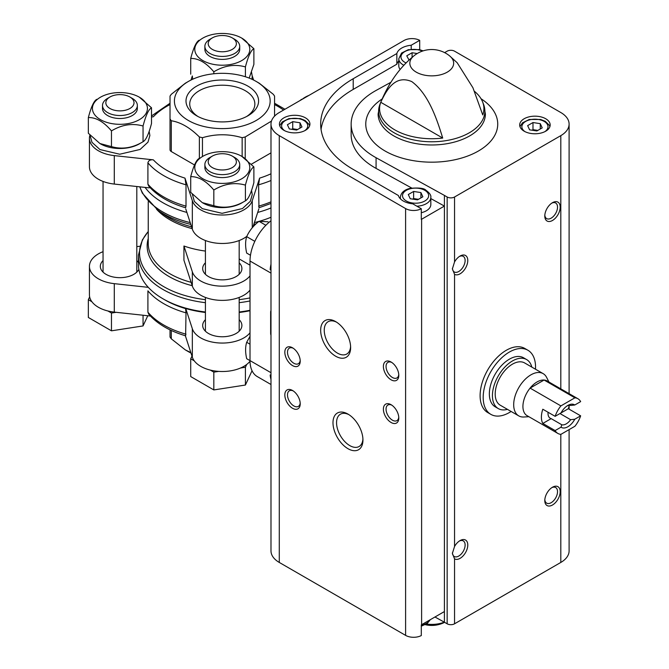 <?xml version="1.0" encoding="UTF-8"?>
<svg xmlns="http://www.w3.org/2000/svg" width="669" height="669" viewBox="0 0 669 669"><rect width="100%" height="100%" fill="white"/><g stroke="black" fill="none" stroke-linecap="round" stroke-linejoin="round"><path stroke-width="1" d="M270.987 310.642A4.357 2.517 -120 0 0 270.652 312.055L270.652 333.396A4.357 2.517 -120 0 0 270.987 335.194M270.987 220.77A34.847 20.12 120 0 0 250.014 261.019L250.014 360.599A34.847 20.12 120 0 0 257.231 376.555L270.987 384.499M270.987 264.213A34.847 20.12 120 0 0 270.167 269.615L270.987 270.092M270.167 374.974L270.987 375.443L270.167 374.974A34.847 20.12 120 0 0 270.987 379.432M239.176 258.928L250.014 265.183M270.987 207.959A83.851 48.411 180 0 1 257.699 212.424M186.894 212.424A83.851 48.411 180 0 1 145.073 187.404M205.416 251.076A74.05 42.757 0 0 1 183.933 246.016L183.933 260.241L192.329 286.023A30.49 17.603 0 0 0 218.587 300.247A30.49 17.603 0 0 0 250.014 290.103M250.014 310.265A83.851 48.411 180 0 1 239.176 311.997M205.416 311.997A83.851 48.411 180 0 1 184.234 307.707A83.851 48.411 180 0 1 163.002 298.809A83.851 48.411 180 0 1 138.441 264.573L138.441 255.257A83.851 48.411 180 0 0 205.416 302.681M205.416 262.792A19.602 11.314 0 0 0 202.69 268.545A19.602 11.314 0 0 0 208.435 276.548A19.602 11.314 0 0 0 229.793 278.998A19.602 11.314 0 0 0 241.894 268.545A19.602 11.314 0 0 0 239.176 262.792M183.933 246.016L192.329 271.798A30.49 17.603 0 0 0 218.587 286.023A30.49 17.603 0 0 0 250.014 275.879M185.346 335.729L191.978 356.075L190.715 358.793L194.269 360.842A30.49 17.603 0 0 0 210.275 370.082L213.829 372.14L218.688 371.387A30.49 17.603 0 0 0 240.556 368.009L245.414 367.256L246.719 364.446A30.49 17.603 180 0 1 240.556 368.009M210.275 370.082A30.49 17.603 0 0 0 218.688 371.387M191.978 356.075L192.329 357.162A30.49 17.603 0 0 0 194.269 360.842M103.051 251.686A30.49 17.603 0 0 0 89.437 266.354L89.437 294.803A30.49 17.603 0 0 0 89.646 296.885L88.35 299.687L91.904 301.744A30.49 17.603 0 0 0 107.91 310.985L111.464 313.042L116.172 312.314L150.4 316.027M107.91 310.985A30.49 17.603 0 0 0 114.29 312.105L116.172 312.314M89.646 296.885A30.49 17.603 0 0 0 91.904 301.744M163.002 298.809L165.092 300.013A80.899 46.705 180 0 0 185.572 308.601L186.007 312.858L185.622 335.813C169.55 331.055 157.248 323.846 148.735 314.187L147.908 312.197L147.908 290.856A82.764 47.783 180 0 0 186.007 312.858M185.756 208.937L192.329 229.116L192.329 200.667L184.987 178.13L186.007 184.811A82.764 47.783 180 0 1 147.908 162.818C148.501 160.535 150.308 159.548 153.335 159.849L114.29 155.609A30.49 17.603 0 0 1 89.437 138.307A30.49 17.603 0 0 1 89.955 135.079M147.908 162.818L147.908 184.159L148.744 186.133C157.248 195.808 169.55 203.016 185.622 207.766L186.007 206.152A82.764 47.783 180 0 1 147.908 184.159M186.007 184.811L186.007 206.152M270.987 180.505A82.764 47.783 180 0 1 258.585 184.811L258.97 207.766L270.987 203.46M253.593 80.054L252.263 75.957A30.49 17.603 0 0 0 252.238 75.873M192.321 75.973L190.991 80.054M170.026 104.565A78.407 45.266 180 0 0 153.335 116.766L151.512 116.966M192.329 200.667A30.49 17.603 0 0 0 222.292 215.017A30.49 17.603 0 0 0 252.263 200.667L259.605 178.13L258.585 184.811M251.419 164.173L270.987 152.875M170.026 126.851L170.026 149.772A4.357 2.517 0 0 0 171.297 151.545L194.512 164.95M185.572 308.601L185.756 308.526A81.677 47.156 0 0 0 205.416 312.49M239.176 312.49A81.677 47.156 0 0 0 250.014 310.709M246.719 364.446A30.49 17.603 0 0 0 250.022 361.235M89.437 138.307L89.437 166.765A30.49 17.603 0 0 0 114.29 184.067L149.246 187.864M252.982 226.9L258.836 208.937M192.329 229.116A30.49 17.603 0 0 0 215.518 243.031A30.49 17.603 0 0 0 246.853 236.299M185.756 308.526L192.329 328.705A30.49 17.603 0 0 0 218.587 342.929A30.49 17.603 0 0 0 250.014 332.786M205.416 319.698A19.602 11.314 0 0 0 202.69 325.452A19.602 11.314 0 0 0 208.435 333.455A19.602 11.314 0 0 0 229.793 335.905A19.602 11.314 0 0 0 241.894 325.452A19.602 11.314 0 0 0 239.176 319.698M89.437 266.354A30.49 17.603 0 0 0 114.29 283.656L148.292 287.344M103.051 260.601A19.602 11.314 0 0 0 100.325 266.354A19.602 11.314 0 0 0 106.07 274.357A19.602 11.314 0 0 0 138.843 269.314M138.441 262.633A19.602 11.314 0 0 0 136.81 260.601M139.754 246.284L136.81 246.602M274.566 96.068L274.566 116.122L274.566 96.068L273.295 94.296L259.254 83.215L256.143 81.417A47.875 27.638 180 0 1 256.143 120.504A47.875 27.638 180 0 1 188.441 120.512A47.875 27.638 180 0 1 188.441 81.417A47.875 27.638 180 0 1 256.143 81.417M188.441 81.417L185.33 83.215L171.297 94.296L170.026 96.068L170.026 118.99L171.297 120.763C180.647 122.243 190.004 127.645 199.37 136.969L202.448 137.705C215.669 133.792 228.898 133.792 242.145 137.705L245.222 136.969L271.413 121.122M170.026 118.99L170.026 149.772M247.956 86.15A36.293 20.948 180 0 1 247.956 115.779A36.293 20.948 180 0 1 196.636 115.779A36.293 20.948 180 0 1 196.636 86.15A36.293 20.948 180 0 1 247.956 86.15M234.618 157.458L232.252 156.094A14.082 8.128 180 0 1 232.252 167.593A14.082 8.128 180 0 1 212.341 167.593A14.082 8.128 180 0 1 212.341 156.094A14.082 8.128 180 0 1 232.252 156.094L234.618 157.458A17.427 10.06 180 0 1 239.719 164.574A17.427 10.06 180 0 1 222.292 174.634A17.427 10.06 180 0 1 204.873 164.574A17.427 10.06 180 0 1 209.974 157.458L212.341 156.094M239.719 164.574L239.719 167.534A17.427 10.06 180 0 1 222.292 177.594A17.427 10.06 180 0 1 204.873 167.534L204.873 164.574M241.743 156.303A27.513 15.88 180 0 1 229.417 182.871A27.513 15.88 180 0 1 195.724 163.42A27.513 15.88 180 0 1 241.743 156.303L253.877 166.882L253.877 182.604C251.076 193.291 248.258 199.37 245.414 200.834C234.97 207.106 224.441 208.736 213.829 205.718L202.272 202.623L190.715 192.371L190.715 176.658C198.409 176.44 206.119 180.889 213.829 190.004C224.274 183.724 234.802 182.093 245.414 185.112C248.216 174.425 251.034 168.345 253.877 166.882M199.178 158.419C196.377 159.791 193.558 165.862 190.715 176.658M213.829 190.004L213.829 205.718M245.414 185.112L245.414 200.834M243.064 202.13A27.513 15.88 180 0 1 215.175 207.064A27.513 15.88 180 0 1 202.841 202.95L202.272 202.623M132.253 98.36L129.886 96.997A14.082 8.128 180 0 1 129.886 108.495A14.082 8.128 180 0 1 109.967 108.495A14.082 8.128 180 0 1 109.967 96.997A14.082 8.128 180 0 1 129.886 96.997L132.253 98.36A17.427 10.06 180 0 1 137.354 105.468A17.427 10.06 180 0 1 119.927 115.528A17.427 10.06 180 0 1 102.508 105.468A17.427 10.06 180 0 1 107.609 98.36L109.967 96.997M137.354 105.468L137.354 108.437A17.427 10.06 180 0 1 119.927 118.497A17.427 10.06 180 0 1 102.508 108.437L102.508 105.468M139.378 97.206A27.513 15.88 180 0 1 127.051 123.773A27.513 15.88 180 0 1 93.359 104.322A27.513 15.88 180 0 1 139.378 97.206L151.512 107.784L151.512 123.497C148.71 134.193 145.892 140.264 143.049 141.728C132.604 148.008 122.076 149.639 111.464 146.62L99.907 143.517L88.35 133.273L88.35 117.552C96.043 117.343 103.754 121.791 111.464 130.898C121.909 124.626 132.437 122.996 143.049 126.015C145.842 115.327 148.669 109.248 151.512 107.784M96.813 99.321C94.011 100.685 91.193 106.764 88.35 117.552M111.464 130.898L111.464 146.62M143.049 126.015L143.049 141.728M140.699 143.032A27.513 15.88 180 0 1 112.81 147.958A27.513 15.88 180 0 1 100.475 143.852L99.907 143.517M302.104 99.347A27.513 15.88 180 0 1 308.919 95.408M301.543 99.321L300.03 100.542M234.618 39.254L232.252 37.89A14.082 8.128 180 0 1 232.252 49.389A14.082 8.128 180 0 1 212.341 49.389A14.082 8.128 180 0 1 212.341 37.89A14.082 8.128 180 0 1 232.252 37.89L234.618 39.254A17.427 10.06 180 0 1 239.719 46.37A17.427 10.06 180 0 1 222.292 56.43A17.427 10.06 180 0 1 204.873 46.37A17.427 10.06 180 0 1 209.974 39.254L212.341 37.89M239.719 46.37L239.719 49.33A17.427 10.06 180 0 1 222.292 59.39A17.427 10.06 180 0 1 204.873 49.33L204.873 46.37M241.743 38.1A27.513 15.88 180 0 1 229.417 64.676A27.513 15.88 180 0 1 195.724 45.224A27.513 15.88 180 0 1 241.743 38.1L253.877 48.678L253.877 64.4L249.161 78.089M199.178 40.215C196.377 41.587 193.558 47.666 190.715 58.454C198.409 58.245 206.119 62.694 213.829 71.8C224.274 65.52 234.802 63.89 245.414 66.917C248.216 56.221 251.034 50.15 253.877 48.678M190.715 58.454L190.715 74.167M213.829 71.8L213.829 73.757M245.414 66.917L245.414 76.759M111.464 313.042L111.464 330.821L88.35 317.474L88.35 299.687M111.464 330.821L143.049 325.937L143.049 315.224M143.049 325.937L147.774 315.743M190.715 358.793L190.715 376.572L213.829 389.927L245.414 385.035L252.046 370.743M245.414 385.035L245.414 367.256M213.829 389.927L213.829 372.14M170.026 329.859L170.026 337.042L171.297 338.823L185.33 349.895L190.849 352.605M190.991 353.065A47.875 27.638 180 0 1 188.441 351.693L185.33 349.895M270.987 268.194L270.167 269.615M198.024 116.54A32.564 18.799 180 0 1 189.737 104.004A32.564 18.799 180 0 1 209.832 86.644A32.564 18.799 180 0 1 245.322 90.716A32.564 18.799 180 0 1 254.856 104.004A32.564 18.799 180 0 1 246.568 116.54M250.014 360.633L246.685 358.709C245.247 352.387 245.247 346.91 246.685 342.285L250.014 336.331M246.685 342.285L250.014 344.201M250.482 255.265L246.685 253.083C245.247 246.761 245.247 241.283 246.685 236.65C249.336 230.73 253.442 225.62 259.012 221.322L268.06 221.79M259.012 221.322L265.869 225.286M246.685 236.65L254.822 241.35M511.099 411.468A37.029 21.375 -60 0 1 490.854 414.362L487.776 412.589A37.029 21.375 -60 0 1 487.776 369.832A37.029 21.375 -60 0 1 524.805 348.457L527.883 350.23A37.029 21.375 -60 0 1 535.493 369.213M398.791 60.971A17.427 10.06 0 0 0 396.842 64.207L396.842 53.537L353.207 78.733A111.079 64.132 0 0 0 320.668 124.083A111.079 64.132 0 0 0 353.207 169.424L398.381 195.515A17.427 10.06 180 0 0 412.748 203.811L421.303 208.745L421.303 219.415A11.323 6.539 0 0 0 421.612 219.24L444.408 206.077L444.408 622.212L447.151 623.801A5.227 3.019 0 0 0 454.544 623.801L560.806 562.445A28.315 16.349 0 0 0 569.102 550.888L569.102 429.615M396.842 64.207L353.207 89.403A111.079 64.132 0 0 0 321.053 129.418M411.209 49.163L411.209 45.241A17.427 10.06 0 0 0 396.842 53.537M411.209 45.241L419.697 40.341L419.697 49.673M421.612 219.24L421.612 624.704A11.323 6.539 0 0 1 421.303 624.879L421.303 635.55A11.323 6.539 0 0 1 405.598 635.374L279.282 562.445A28.315 16.349 0 0 1 270.987 550.888L270.987 124.083A28.315 16.349 0 0 0 279.282 135.64L405.598 208.569A11.323 6.539 0 0 0 421.303 208.745M419.697 40.341A11.323 6.539 0 0 0 403.992 40.516L279.282 112.526A28.315 16.349 0 0 0 270.987 124.083M421.612 624.704L444.408 611.55M305.457 117.853A15.245 8.806 180 0 1 309.923 124.083A15.245 8.806 180 0 1 294.678 132.88A15.245 8.806 180 0 1 279.433 124.083A15.245 8.806 180 0 1 288.849 115.946A15.245 8.806 180 0 1 305.457 117.853M430.828 198.584L444.408 206.077L444.408 195.407L447.151 196.995A5.227 3.019 0 0 0 454.544 196.995L454.544 261.955L452.386 268.879L454.544 274.298L454.544 546.498L452.386 553.414L454.544 558.832L454.544 623.801M474.513 91.36A52.165 30.122 0 0 1 482.55 101.763A52.165 30.122 0 0 1 482.75 114.934L472.924 87.748L457.186 62.752L449.627 55.887A21.918 12.652 180 0 1 447.243 72.152A21.918 12.652 180 0 1 417.615 72.871A21.918 12.652 180 0 1 413.868 55.887C399.293 67.753 387.945 83.985 379.841 104.581L378.11 114.006A53.637 30.966 180 0 0 431.748 144.972A53.637 30.966 180 0 0 485.393 114.006L483.654 104.581A53.119 30.665 180 0 1 431.748 141.769A53.119 30.665 180 0 1 379.841 104.581M380.745 102.282A52.165 30.122 0 0 0 442.711 138.057L380.745 102.282C386.582 89.855 395.17 74.451 411.778 81.601C428.419 93.827 436.874 118.94 442.711 138.057M454.544 196.995L560.806 135.64A28.315 16.349 0 0 0 569.102 124.083A28.315 16.349 0 0 0 560.806 112.526L454.544 51.17A5.227 3.019 0 0 0 447.151 51.17L444.626 52.625M362.949 440.026A21.191 12.234 -120 0 0 347.964 414.078A21.191 12.234 -120 0 0 332.986 422.733A21.191 12.234 -120 0 0 347.964 448.682A21.191 12.234 -120 0 0 362.949 440.026M335.646 356.209A21.191 12.234 -120 0 0 350.631 347.554A21.191 12.234 -120 0 0 335.646 321.605A21.191 12.234 -120 0 0 320.668 330.252A21.191 12.234 -120 0 0 335.646 356.209M391.089 422.49A10.888 6.289 -120 0 0 398.791 418.041A10.888 6.289 -120 0 0 391.089 404.703A10.888 6.289 -120 0 0 383.387 409.152A10.888 6.289 -120 0 0 391.089 422.49M292.52 365.583A10.888 6.289 -120 0 0 300.222 361.135A10.888 6.289 -120 0 0 292.52 347.796A10.888 6.289 -120 0 0 284.827 352.245A10.888 6.289 -120 0 0 292.52 365.583M292.52 408.266A10.888 6.289 -120 0 0 300.222 403.817A10.888 6.289 -120 0 0 292.52 390.479A10.888 6.289 -120 0 0 284.827 394.927A10.888 6.289 -120 0 0 292.52 408.266M391.089 379.808A10.888 6.289 -120 0 0 398.791 375.359A10.888 6.289 -120 0 0 391.089 362.021A10.888 6.289 -120 0 0 383.387 366.47A10.888 6.289 -120 0 0 391.089 379.808M454.544 546.498A10.888 6.289 -60 0 1 460.088 540.569A10.888 6.289 -60 0 1 467.171 548.848A10.888 6.289 -60 0 1 454.544 558.832M454.544 261.955A10.888 6.289 -60 0 1 460.088 256.035A10.888 6.289 -60 0 1 467.171 264.314A10.888 6.289 -60 0 1 454.544 274.298M552.494 220.469A10.888 6.289 -60 0 1 544.792 216.02A10.888 6.289 -60 0 1 552.494 202.682A10.888 6.289 -60 0 1 560.196 207.131A10.888 6.289 -60 0 1 552.494 220.469M552.494 505.003A10.888 6.289 -60 0 1 544.792 500.563A10.888 6.289 -60 0 1 552.494 487.224A10.888 6.289 -60 0 1 560.196 491.665A10.888 6.289 -60 0 1 552.494 505.003M545.712 118.748A15.245 8.806 180 0 1 550.177 124.969A15.245 8.806 180 0 1 534.932 133.775A15.245 8.806 180 0 1 519.688 124.969A15.245 8.806 180 0 1 529.104 116.841A15.245 8.806 180 0 1 545.712 118.748M411.678 188.022L376.078 168.396A80.589 46.529 0 0 1 351.158 134.753L351.158 124.083A80.589 46.529 0 0 1 376.112 90.424L390.863 82.295M351.158 124.083A80.589 46.529 0 0 0 376.078 157.725L444.408 195.407M444.408 622.212L434.959 617.002M551.791 487.659A9.006 5.201 -60 0 1 555.663 487.542A9.006 5.201 -60 0 1 557.043 494.759A9.006 5.201 -60 0 1 551.156 502.695A9.006 5.201 -60 0 1 546.657 503.138A9.006 5.201 -60 0 1 544.825 499.735M459.386 256.478A9.006 5.201 -60 0 1 463.257 256.361A9.006 5.201 -60 0 1 464.637 263.569A9.006 5.201 -60 0 1 458.75 271.505A9.006 5.201 -60 0 1 454.251 271.957A9.006 5.201 -60 0 1 452.403 268.328M551.791 203.125A9.006 5.201 -60 0 1 555.663 203.008A9.006 5.201 -60 0 1 557.043 210.225A9.006 5.201 -60 0 1 551.156 218.161A9.006 5.201 -60 0 1 546.657 218.604A9.006 5.201 -60 0 1 544.825 215.201M459.386 541.012A9.006 5.201 -60 0 1 463.257 540.895A9.006 5.201 -60 0 1 464.637 548.112A9.006 5.201 -60 0 1 458.75 556.048A9.006 5.201 -60 0 1 454.251 556.491A9.006 5.201 -60 0 1 452.403 552.87M391.791 362.464A9.006 5.201 -120 0 0 387.92 362.347A9.006 5.201 -120 0 0 386.54 369.564A9.006 5.201 -120 0 0 392.427 377.5A9.006 5.201 -120 0 0 396.926 377.943A9.006 5.201 -120 0 0 398.757 374.54M293.223 390.922A9.006 5.201 -120 0 0 289.359 390.805A9.006 5.201 -120 0 0 287.979 398.022A9.006 5.201 -120 0 0 293.858 405.949A9.006 5.201 -120 0 0 298.357 406.401A9.006 5.201 -120 0 0 300.189 402.989M293.223 348.24A9.006 5.201 -120 0 0 289.359 348.123A9.006 5.201 -120 0 0 287.979 355.339A9.006 5.201 -120 0 0 293.858 363.275A9.006 5.201 -120 0 0 298.357 363.719A9.006 5.201 -120 0 0 300.189 360.307M391.791 405.146A9.006 5.201 -120 0 0 387.92 405.029A9.006 5.201 -120 0 0 386.54 412.246A9.006 5.201 -120 0 0 392.427 420.182A9.006 5.201 -120 0 0 396.926 420.625A9.006 5.201 -120 0 0 398.757 417.213M336.574 322.174A18.657 10.771 -120 0 0 328.111 321.714A18.657 10.771 -120 0 0 325.251 336.666A18.657 10.771 -120 0 0 337.435 353.107A18.657 10.771 -120 0 0 346.768 354.026A18.657 10.771 -120 0 0 350.598 346.475M348.892 414.646A18.657 10.771 -120 0 0 340.429 414.186A18.657 10.771 -120 0 0 340.429 435.736A18.657 10.771 -120 0 0 359.086 446.507A18.657 10.771 -120 0 0 362.924 438.948M416.904 206.203A15.245 8.806 180 0 0 430.828 197.439L430.828 204.547A15.245 8.806 180 0 1 421.303 212.709M423.143 50.869L419.413 49.606L408.333 49.69L401.592 53.027L398.791 58.73L398.791 65.838A15.245 8.806 0 0 0 400.162 69.492M410.239 198.735L417.531 199.864L422.867 196.786L420.91 192.58L413.626 191.451L408.291 194.528L410.239 198.735M418.485 199.32L413.626 198.568L412.673 199.111M413.626 198.568L413.626 191.451M420.91 197.915L420.91 192.58M296.635 130.07L301.97 126.985L300.013 122.778L292.729 121.649L287.394 124.735L289.343 128.941L296.635 130.07M297.588 129.518L292.729 128.766L291.776 129.318M292.729 128.766L292.729 121.649M300.013 128.113L300.013 122.778M409.06 60.085L406.752 55.82L412.087 52.742L417.23 53.537M412.087 57.375L412.087 52.742M536.889 130.957L542.225 127.879L540.268 123.665L532.984 122.544L527.649 125.621L529.597 129.828L536.889 130.957M537.843 130.405L532.984 129.652L532.031 130.204M532.984 129.652L532.984 122.544M540.268 129L540.268 123.665M490.854 414.362A37.029 21.375 -60 0 1 483.185 397.411A37.029 21.375 -60 0 1 499.35 360.148A37.029 21.375 -60 0 1 527.883 350.23M555.136 430.568L561.007 427.173A13.071 7.543 -60 0 0 574.78 419.22L580.65 415.834A20.037 11.565 -60 0 1 574.888 426.27L560.898 434.357A20.037 11.565 -60 0 1 557.871 433.437A20.037 11.565 -60 0 1 555.136 430.568L542.81 423.452L551.164 418.627L561.818 424.782L561.007 427.173M580.65 401.609L574.78 404.996A13.071 7.543 -60 0 0 567.889 405.414A13.071 7.543 -60 0 0 561.007 412.949L555.136 416.335A20.037 11.565 -60 0 1 560.898 405.899L574.888 397.821A20.037 11.565 -60 0 1 577.916 398.732A20.037 11.565 -60 0 1 580.65 401.609M580.65 415.834L568.332 408.717A20.037 11.565 120 0 0 569.244 405.364M574.888 397.821L544.089 380.034A20.037 11.565 -60 0 1 547.108 380.954L577.916 398.732M555.136 416.335L542.81 409.227A20.037 11.565 120 0 0 542.81 423.452M560.898 405.899L530.091 388.112A20.037 11.565 -60 0 1 544.089 380.034L530.091 388.112A20.037 11.565 -60 0 0 522.924 406.484A20.037 11.565 -60 0 0 527.072 415.658L557.871 433.437M574.78 419.22L570.632 419.697A10.712 6.18 -60 0 1 561.818 424.782M567.019 405.966A10.712 6.18 -60 0 1 570.632 405.464L574.78 404.996M548.053 412.255A10.712 6.18 120 0 0 548.003 413.342A10.712 6.18 120 0 0 550.219 418.25A10.712 6.18 120 0 0 551.164 418.627M570.632 419.697L559.978 413.542L568.332 408.717M528.903 416.712L523.852 417.004A24.393 14.082 -60 0 1 518.743 415.875A24.393 14.082 -60 0 1 513.692 404.712A24.393 14.082 -60 0 1 524.337 380.159A24.393 14.082 -60 0 1 543.136 373.628A24.393 14.082 -60 0 1 546.665 377.492L548.94 382.007M518.743 415.875L500.253 405.205A24.393 14.082 -60 0 1 495.202 394.033A24.393 14.082 -60 0 1 505.848 369.489A24.393 14.082 -60 0 1 524.647 362.949L543.136 373.628M507.436 409.353A28.315 16.349 -60 0 1 498.296 408.6A28.315 16.349 -60 0 1 492.426 395.638A28.315 16.349 -60 0 1 504.786 367.139A28.315 16.349 -60 0 1 526.603 359.554A28.315 16.349 -60 0 1 531.83 367.097M498.296 408.6L495.211 406.819A28.315 16.349 -60 0 1 489.348 393.857A28.315 16.349 -60 0 1 501.708 365.366A28.315 16.349 -60 0 1 523.526 357.773L526.603 359.554M250.014 261.019L270.987 273.119M250.014 360.599L270.987 372.708M270.794 217.35A83.851 48.411 180 0 1 259.43 221.263M258.895 221.414A83.851 48.411 180 0 1 254.387 222.585M190.197 222.585A83.851 48.411 180 0 1 139.896 186.843M256.026 223.847A82.755 47.775 180 0 1 253.802 224.399M190.79 224.399A82.755 47.775 180 0 1 157.926 210.25L142.346 193.165L139.754 186.827M191.577 226.808A75.154 43.393 180 0 1 163.838 214.473L157.926 210.25M192.17 228.622A74.05 42.757 180 0 1 156.538 209.23M191.125 282.326A74.05 42.757 180 0 1 148.242 243.549L148.242 201.628M192.212 285.671A75.154 43.393 180 0 1 148.242 238.515M250.014 297.906A82.755 47.775 180 0 1 239.176 299.662M205.416 299.662A82.755 47.775 180 0 1 148.242 231.566M250.014 300.941A83.851 48.411 180 0 1 239.176 302.681M186.007 334.191A82.764 47.783 180 0 1 147.908 312.197M274.566 104.565A78.407 45.266 180 0 1 283.556 110.05M184.987 178.13A78.407 45.266 180 0 1 153.335 159.849M270.987 201.846A82.764 47.783 180 0 1 258.585 206.152M270.987 173.789A78.407 45.266 180 0 1 259.605 178.13M114.29 184.067L114.29 155.609M252.263 227.728L252.263 200.667M192.329 357.162L192.329 328.705M114.29 312.105L114.29 283.656M245.222 136.969L245.222 158.57M242.145 137.705L242.145 156.529M202.448 137.705L202.448 156.538M199.37 136.969L199.37 158.762M171.297 120.763L171.297 151.545M171.297 338.823L171.297 330.461M192.329 271.798L192.329 286.023M353.207 89.403L353.207 78.733M405.598 208.569L405.598 635.374M447.151 196.995L447.151 623.801M444.275 622.145A21.918 12.652 180 0 1 426.429 624.035M279.282 135.64L279.282 562.445M560.806 135.64L560.806 388.856M560.806 434.348L560.806 562.445M481.053 98.761A65.98 38.091 180 0 1 477.607 151.47A65.98 38.091 180 0 1 386.256 151.671A65.98 38.091 180 0 1 382.108 98.987M376.078 168.396L376.078 157.725M424.815 190.322A13.071 7.543 180 0 1 418.961 202.95A13.071 7.543 180 0 1 402.955 193.709A13.071 7.543 180 0 1 424.815 190.322M400.572 198.994A15.245 8.806 180 0 1 400.33 197.439L400.33 198.752M284.726 130.748A13.071 7.543 180 0 1 285.814 120.311A13.071 7.543 180 0 1 303.918 120.52A13.071 7.543 180 0 1 304.629 130.748M430.1 619.803A15.245 8.806 180 0 1 421.303 625.289M398.791 58.73A15.245 8.806 0 0 0 403.256 64.952A15.245 8.806 0 0 0 403.867 65.286M422.356 51.128A13.071 7.543 0 0 0 404.369 51.873A13.071 7.543 0 0 0 404.795 62.284A13.071 7.543 0 0 0 406.108 62.945M524.981 131.642A13.071 7.543 180 0 1 526.068 121.206A13.071 7.543 180 0 1 544.173 121.415A13.071 7.543 180 0 1 544.884 131.642M148.242 231.482L142.33 239.97L138.441 255.257M274.566 103.252L284.935 109.256M170.026 103.252L151.512 115.954M205.416 240.522L205.416 274.298M205.416 297.429L205.416 331.205M239.176 240.522L239.176 274.298M239.176 297.429L239.176 331.205M103.051 181.424L103.051 272.107M136.81 186.509L136.81 272.107M192.354 194.211L194.361 201.453L202.322 208.661L222.083 213.327L242.471 208.544L250.357 201.244L252.246 194.595L251.544 190.439M89.989 135.113L91.996 142.355L99.957 149.555L119.709 154.23L140.105 149.446L147.991 142.146L149.873 135.489L149.17 131.341M192.354 76.007L192.689 79.243M251.904 79.243L252.246 76.391L251.544 72.244M482.55 101.763L483.654 104.581M569.102 124.083L569.102 393.648M569.102 406.024L569.102 409.16M425.283 624.687A28.315 28.315 0 0 0 444.626 622.337M449.627 55.887A28.315 28.315 0 0 0 413.868 55.887M430.828 197.439C431.262 195.365 429.623 192.956 425.91 190.213C424.146 188.181 418.802 187.571 409.896 188.39C404.043 189.871 400.848 192.889 400.33 197.439M309.647 125.747L309.137 124.476L305.005 120.42L300.348 118.589L289 118.589L282.243 121.925L279.709 125.747M430.318 619.686L427.223 623.491L421.303 626.167M549.901 126.642L549.391 125.371L545.268 121.306L540.611 119.475L529.254 119.483L522.497 122.82L519.964 126.642"/></g></svg>

